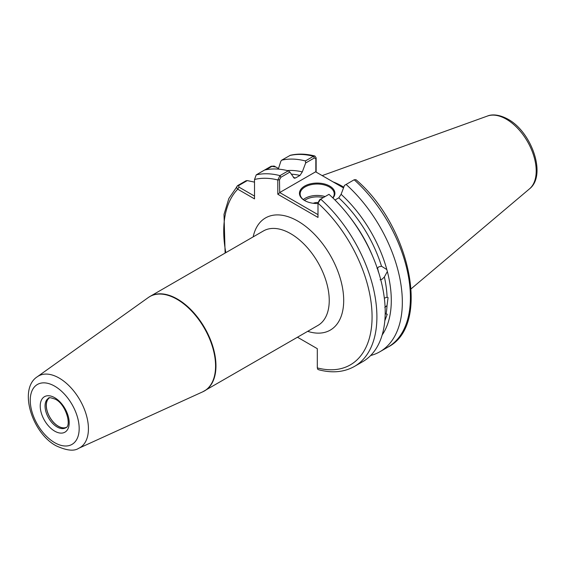 <?xml version="1.0" encoding="UTF-8"?>
<svg xmlns="http://www.w3.org/2000/svg" width="565" height="565" viewBox="0 0 565 565"><rect width="100%" height="100%" fill="white"/><g stroke="black" fill="none" stroke-linecap="round" stroke-linejoin="round"><path stroke-width="0.85" d="M66.162 427.472A17.077 9.859 60 0 1 58.329 426.285A17.077 9.859 60 0 1 47.361 411.857A17.077 9.859 60 0 1 49.141 397.986M66.317 427.338A17.014 9.824 60 0 1 58.35 426.215A17.014 9.824 60 0 1 47.389 411.708A17.014 9.824 60 0 1 49.332 397.922M380.068 279.795L382.131 279.188L384.377 276.956L387.35 271.525L386.834 269.576L381.58 266.277M378.331 271.871L377.477 267.944M346.098 184.444A108.303 62.531 60 0 1 379.899 351.748L387.971 347.087C431.243 325.376 410.239 225.753 355.943 179.684L354.17 179.783L344.473 185.384L341.105 194.311L338.774 197.828A95.866 55.349 -120 0 1 381.523 266.27L378.832 266.828L377.053 268.481M383.444 329.918L383.119 331.365M384.327 298.143L387.089 297.239L388.063 297.607L387.032 305.538L384.8 307.48M385.196 313.822L387.265 314.225L384.92 320.503M317.996 203.534A17.727 10.234 180 0 1 304.655 200.547A17.727 10.234 180 0 1 304.648 200.547A17.727 10.234 180 0 1 304.655 186.076A17.727 10.234 180 0 1 329.72 186.076A17.727 10.234 180 0 1 332.933 198.004M332.771 197.849A17.042 9.838 0 0 0 334.226 193.866A17.042 9.838 0 0 0 329.233 186.909A17.042 9.838 0 0 0 310.665 184.776A17.042 9.838 0 0 0 300.142 193.866A17.042 9.838 0 0 0 304.895 200.688M313.285 203.294A6.25 3.609 180 0 1 318.116 202.545M343.788 187.192A76.106 43.936 -120 0 0 342.249 186.281A76.106 43.936 -120 0 0 333.075 181.895M341.105 194.311A98.416 56.818 60 0 1 386.834 269.576M314.889 156.018C306.145 153.765 297.96 153.518 290.325 155.283L281.667 160.185A108.303 62.531 60 0 1 305.39 160.947L313.462 156.286L314.889 156.018L316.139 157.847L316.139 172.113M318.293 202.206L319.712 199.678L320.666 199.127A108.303 62.531 60 0 1 354.467 366.424L362.779 361.628A108.303 62.531 60 0 0 328.978 194.325L320.666 199.127L317.996 203.174L317.996 217.433L277.811 194.24L277.811 179.974L279.965 175.63L288.277 170.828A108.303 62.531 60 0 0 264.547 170.065L271.186 166.23L276.059 167.063M281.667 160.185L280.862 161.195L278.298 169.119M287.26 170.574A98.416 56.818 60 0 1 302.303 171.908L305.665 162.981L305.39 160.947M293.383 177.488A95.866 55.349 60 0 1 295.594 177.954L299.973 175.425A95.866 55.349 -120 0 0 291.293 174.175M288.277 170.828L289.894 172.085L294.245 178.236L295.594 177.954M264.547 170.065L256.235 174.868L254.518 179.501L254.518 198.88L237.738 189.19C236.389 187.912 236.368 186.711 237.681 185.574L246.001 180.779L247.272 180.588L254.518 182.128M297.487 337.234L317.304 348.676L317.304 367.893A104.899 60.561 -120 0 0 372.074 317.255A104.899 60.561 -120 0 0 317.996 203.174L318.123 202.51M302.303 171.908L299.973 175.425M225.117 253.071L224.015 214.361L228.86 198.492L237.681 185.574L238.67 185.553L238.946 187.107L254.518 196.097M379.899 351.748A108.303 62.531 60 0 1 370.654 355.505M387.35 271.525A98.416 56.818 60 0 1 382.173 334.967M338.774 197.828L334.981 200.017M354.467 366.424C344.205 372.18 332.368 373.31 318.957 369.828L317.791 369.348L317.304 367.893M343.513 187.919L315.616 171.817L279.703 192.545L317.996 214.651M289.894 172.085L280.911 177.276L279.484 179.804L279.703 192.545M315.835 171.944L315.835 158.814L314.415 157.932L305.665 162.981M278.503 168.476L274.074 166.061L272.175 166.209L266.059 169.74M247.272 180.588L238.67 185.553M279.484 179.804L277.811 179.974A104.899 60.561 -120 0 0 254.518 179.501M279.484 192.926L277.811 194.24M316.139 157.847L315.835 158.814M225.831 252.661A104.899 60.561 -120 0 1 237.738 189.19L238.946 187.107M377.554 268.093L378.317 271.214M57.121 426.978A17.077 9.859 -120 0 0 65.66 427.825C71.861 426.165 66.147 404.392 55.419 399.257C50.73 397.562 48.449 397.23 48.583 398.247A17.077 9.859 -120 0 0 45.97 411.927A17.077 9.859 -120 0 0 57.121 426.978M54.713 397.704A20.488 11.83 60 0 1 69.198 422.79A20.488 11.83 60 0 1 54.713 431.152A20.488 11.83 60 0 1 40.228 406.066A20.488 11.83 60 0 1 54.713 397.704M303.299 199.572A17.042 9.838 180 0 1 325.101 196.564M323.349 197.581A16.018 9.252 0 0 0 304.521 200.455M487.482 116.03C490.286 114.808 497.249 113.388 507.949 119.187C531.672 131.956 546.955 175.312 529.518 188.844A42.262 24.401 -120 0 0 533.303 154.436A42.262 24.401 -120 0 0 506.325 119.18A42.262 24.401 -120 0 0 487.482 116.03L322.184 175.602M78.669 448.32C74.043 451.428 66.529 450.588 56.126 445.799C31.915 432.959 18.221 388.791 37.339 376.735A41.4 23.9 60 0 1 59.156 378.063A41.4 23.9 60 0 1 86.502 415.586A41.4 23.9 60 0 1 78.669 448.32L202.722 391.827L317.94 325.426A54.537 31.485 -120 0 0 326.302 281.723A54.537 31.485 -120 0 0 290.671 233.67A54.537 31.485 -120 0 0 263.403 230.965L150.135 296.364A54.537 31.485 60 0 1 177.403 299.062A54.537 31.485 60 0 1 213.026 347.122A54.537 31.485 60 0 1 204.671 390.825A54.537 31.485 60 0 1 203.704 391.34M253.169 236.876A64.763 37.389 60 0 1 297.903 221.141A64.763 37.389 60 0 1 343.428 294.612A64.763 37.389 60 0 1 307.706 331.337M54.713 442.678A34.599 19.98 -120 0 0 79.178 428.553A34.599 19.98 -120 0 0 54.713 386.178A34.599 19.98 -120 0 0 30.249 400.303A34.599 19.98 -120 0 0 54.713 442.678M202.722 391.827A54.515 31.478 -120 0 0 213.033 348.718A54.515 31.478 -120 0 0 177.022 299.302A54.515 31.478 -120 0 0 148.291 297.55L37.339 376.735M387.089 297.239A95.866 55.349 -120 0 0 384.377 276.956M350.653 218.161A95.866 55.349 60 0 1 372.653 256.27M386.142 313.702A95.866 55.349 -120 0 0 387.032 305.538M314.415 157.932L313.462 156.286A108.303 62.531 -120 0 0 289.739 155.523M256.235 174.868A108.303 62.531 60 0 1 279.965 175.63L280.911 177.276M387.971 347.087A108.303 62.531 -120 0 0 354.17 179.783M149.202 296.936A54.537 31.485 60 0 1 150.135 296.364L148.291 297.55M271.186 166.23L272.175 166.209M529.518 188.844L411.143 288.807M274.858 166.371L274.074 166.061"/></g></svg>
